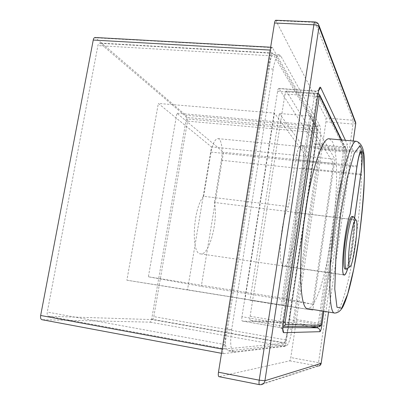 <?xml version="1.0" encoding="UTF-8"?>
<svg xmlns="http://www.w3.org/2000/svg" width="405" height="405" viewBox="0 0 405 405"><rect width="100%" height="100%" fill="white"/><g stroke="black" fill="none" stroke-linecap="round" stroke-linejoin="round"><path stroke-width="0.3" stroke-dasharray="2.02 1.52" d="M152.159 319.591C152.882 319.429 153.434 318.431 153.819 316.609L187.54 121.13L187.059 117.48L99.751 43.026C98.891 43.067 98.273 43.922 97.909 45.593L47.284 312.058C46.945 314.437 47.344 315.839 48.489 316.27L152.159 319.591L284.735 343.192L225.423 349.004C224.78 348.649 224.633 347.186 224.983 344.604L271.239 55.834C271.552 54.032 271.963 53.09 272.459 53.02L316.993 128.901L317.029 132.719L285.859 339.927C285.53 341.871 285.155 342.959 284.735 343.192M223.53 353.661L284.892 346.336C285.307 346.098 285.682 345.004 286.011 343.07L317.955 130.552L317.925 126.745L272.18 47.319C271.679 47.39 271.274 48.327 270.955 50.124L222.983 349.257C222.628 351.839 222.78 353.307 223.428 353.661L42.059 319.697L150.007 322.147C150.736 321.98 151.288 320.988 151.673 319.17L186.275 118.888L185.794 115.253L95.099 37.488M312.751 304.231L283.586 298.358L309.952 124.715L333.442 163.417L312.751 304.231L201.28 286.396L148.377 276.792L176.924 113.218L223.484 152.27L201.28 286.396M333.442 163.417L223.484 152.27M309.952 124.715L176.924 113.218M283.586 298.358L148.377 276.792M279.394 113.481L310.443 156.77L287.904 306.079L250.027 300.237L279.394 113.481L309.815 116.002L281.035 305.274L312.842 310.129L334.991 159.216L309.815 116.002M250.027 300.237L281.035 305.274M310.443 156.77L334.991 159.216M287.904 306.079L312.842 310.129M126.881 280.214L187.525 289.777L211.491 146.914L158.335 103.452L126.881 280.214L283.854 305.421L187.525 289.777M283.854 305.421L306.448 156.37L211.491 146.914M306.448 156.37L274.463 113.076L158.335 103.452M274.463 113.076L245 299.417M315.94 143.962C317.161 134.718 317.095 128.35 315.748 124.861L275.866 55.966L274.109 54.533C271.639 54.872 269.593 59.611 267.968 68.744L226.258 328.819C224.527 341.779 225.241 349.115 228.4 350.841L282.538 345.014C284.669 343.794 286.543 338.372 288.163 328.749L315.94 143.962L319.732 144.322C320.957 135.062 320.912 128.689 319.611 125.196L280.954 56.265L279.248 54.832C276.838 55.176 274.823 59.925 273.208 69.083L231.63 329.771C229.898 342.757 230.572 350.102 233.65 351.813L286.492 345.723C288.573 344.488 290.415 339.051 292.03 329.412L319.732 144.322M241.952 316.695C241.613 319.261 241.744 320.719 242.347 321.069L288.011 322.861C288.426 322.679 288.805 321.595 289.14 319.616L314.938 148.068C315.191 146.149 315.176 144.858 314.898 144.195L278.812 88.411C278.326 88.487 277.921 89.449 277.597 91.302L241.952 316.695L283.298 323.833M275.729 20.25L325.964 118.017L325.969 121.773L290.79 357.549C290.471 359.463 290.112 360.556 289.717 360.83L219.075 376.655L259.6 384.654L317.56 365.978L318.7 365.978L261.271 384.664L259.478 384.664M286.451 91.292L320.183 145.658C320.451 146.321 320.456 147.617 320.208 149.541L294.84 319.256C294.506 321.241 294.136 322.329 293.731 322.512L250.493 320.638C249.915 320.289 249.794 318.831 250.133 316.254L284.993 93.98C285.312 92.122 285.707 91.155 286.178 91.074L317.773 93.393C317.383 93.479 317.029 94.466 316.72 96.349L282.594 321.752C282.25 324.359 282.315 325.833 282.791 326.167L318.775 326.739C319.115 326.541 319.449 325.438 319.773 323.428L321.16 323.686M329.27 138.819L332.434 141.573C334.145 145.678 335.391 151.738 336.165 159.752C337.314 177.071 336.13 201.108 333.118 225.595C329.928 250.057 325.083 273.633 319.651 290.117C316.902 297.685 314.184 303.244 311.501 306.793L307.754 308.671M295.594 212.559L302.378 167.953C304.089 157.135 303.456 145.299 301.031 145.324C299.006 145.739 297.214 150.538 295.65 159.722L288.466 206.565C280.66 219.307 277.091 267.346 283.849 266.217C289.661 267.852 297.528 230.916 295.594 212.559L354.36 219.799C354.486 232.88 351.231 256.983 347.789 268.323M354.598 218.133L354.36 219.799M354.557 218.082L354.324 219.707L214.361 202.459C218.503 220.29 209.284 255.919 200.612 253.869C190.725 254.446 192.977 207.912 203.654 196.303L288.466 206.565M347.141 268.809C351.216 264.905 356.77 221.935 353.828 217.146M345.116 269.021C349.373 270.459 356.405 216.098 351.925 216.417M354.324 219.707C354.491 232.728 351.196 257.099 347.738 268.358M203.654 196.303L211.066 152.108C212.746 143.431 215.045 138.94 217.961 138.637C221.474 138.728 223.15 150.032 221.353 160.264L214.361 202.459M285.859 339.927L153.819 316.609M317.029 132.719L187.54 121.13M316.993 128.901L187.059 117.48M272.823 53.313L100.415 43.315M271.239 55.834L97.909 45.593M224.983 344.604L47.284 312.058M225.519 349.009L48.651 316.285M286.011 343.07L151.673 319.17M284.892 346.336L150.007 322.147M317.955 130.552L186.275 118.888M317.925 126.745L185.794 115.253M272.55 47.628L95.788 37.797M270.955 50.124L270.186 50.078M222.983 349.257L222.188 349.11M319.611 125.196L315.748 124.861M280.954 56.265L275.866 55.966M273.208 69.083L267.968 68.744M231.63 329.771L226.258 328.819M234.1 351.829L228.86 350.857M286.492 345.723L282.538 345.014M292.03 329.412L288.163 328.749M323.909 311.288L347.014 151.87C346.594 151.389 345.399 151.03 343.43 150.797L318.148 324.491L320.922 324.932M289.14 319.616L318.148 324.491L317.682 326.739M282.918 327.569L280.073 327.554L282.892 329.361M242.382 321.074L280.042 327.549C279.556 327.215 279.485 325.742 279.83 323.134L314.614 94.026C316.604 94.137 317.783 93.909 318.158 93.347L318.183 93.155M277.597 91.302L314.614 94.026C314.923 92.148 315.277 91.166 315.672 91.079L315.905 91.297L318.695 90.558M279.101 88.629L315.905 91.297L343.496 146.888C345.475 146.883 346.7 145.937 347.171 144.053L345.409 140.297M347.014 151.87C347.515 148.007 347.566 145.4 347.171 144.053M314.898 144.195L343.496 146.888L343.43 150.797L314.938 148.068M288.011 322.861L310.21 326.622M353.211 141.011L328.556 312.042M321.19 363.346L318.517 362.637L353.013 124.067L355.752 123.555M289.717 360.83L317.56 365.978L318.517 362.637L290.79 357.549M355.722 122.573L355.403 121.697L353.109 120.275L315.237 22.361L318.548 24.285L318.978 25.424M276.149 20.63L315.237 22.361L314.908 21.981M325.969 121.773L353.013 124.067L353.109 120.275L325.964 118.017M319.17 326.759L293.731 322.512M250.493 320.638L283.014 326.192L250.523 320.638M283.586 321.914L250.133 316.254M317.682 96.486L284.993 93.98M319.717 94.957L319.439 94.39L317.996 93.606L344.766 147.982L320.183 145.658M341.364 139.922L346.154 149.708L345.89 148.615L344.766 147.982L344.695 151.895L320.208 149.541M346.154 149.708L346.118 151.748L344.695 151.895L319.773 323.428L294.84 319.256M346.113 151.667L322.977 311.141L346.118 151.743C346.27 149.394 346.194 148.352 345.89 148.615L341.663 139.953M360.809 174.059L302.378 167.953M357.033 165.944L295.65 159.722M334.738 313.045C340.934 314.072 350.441 277.633 355.97 237.826C362.617 191.96 363.771 141.993 356.491 141.31M221.353 160.264L360.693 174.879M211.066 152.108L356.886 166.956M272.459 53.02L99.751 43.026M225.423 349.004L48.489 316.27M272.18 47.319L270.641 47.233M223.428 353.661L221.515 353.302M279.248 54.832L274.109 54.533M233.65 351.813L228.4 350.841M282.776 329.346C282.741 328.875 281.829 328.278 280.042 327.549L242.347 321.069M318.735 89.961C318.613 90.416 317.591 90.786 315.672 91.079L278.812 88.411M353.236 141.011L328.582 312.047M318.7 365.978L319.702 365.593M286.178 91.074L318.143 93.454M361.144 151.05L301.031 145.324M344.27 275.046L283.849 266.217M356.238 220.239L355.899 219.804M350.264 266.444L349.824 266.779M217.961 138.637L360.121 152.25M200.612 253.869L343.845 274.792"/><path stroke-width="0.61" d="M270.641 47.233L95.099 37.488C94.228 37.533 93.611 38.384 93.246 40.044L40.652 315.47C40.308 317.844 40.718 319.251 41.877 319.682L42.059 319.697M219.075 376.655L218.923 376.66C218.27 376.306 218.118 374.827 218.477 372.215L274.529 23.014C274.838 21.242 275.238 20.321 275.729 20.25L314.908 21.981C314.508 22.052 314.158 22.994 313.86 24.796L259.225 380.179L264.926 380.746L319.008 26.831L355.737 123.484L353.211 141.011M334.738 313.045L307.754 308.671C299.71 309.628 297.716 261.893 305.659 210.494C312.012 167.543 322.866 137.082 329.27 138.819L356.491 141.31C351.439 139.679 341.942 170.642 335.704 214.154C327.969 266.247 328.283 314.3 334.738 313.045C339.365 312.999 342.357 308.321 343.749 305.087C345.824 300.358 347.844 294.187 349.814 286.563C353.332 272.621 356.4 256.406 359.022 237.917C361.341 220.963 362.976 204.697 363.928 189.13L364.439 175.795L364.211 160.304C364.303 149.577 361.731 143.243 356.491 141.31M347.789 268.323C346.437 272.833 345.268 275.071 344.27 275.046C339.932 276.6 344.589 227.407 350.158 214.037L357.033 165.944C358.476 156.517 359.848 151.551 361.144 151.05C362.672 150.933 362.475 162.972 360.855 174.064L354.598 218.133M350.148 240.464C352.527 225.443 354.557 218.705 356.238 220.239C358.8 224.4 353.808 263.058 350.264 266.444C348.062 269.563 347.91 255.778 350.148 240.464M355.899 219.804L353.246 216.579C351.267 217.434 349.14 225.15 346.882 239.73C344.665 254.902 344.518 269.406 346.437 269.209L349.824 266.779M353.246 216.579L351.925 216.417C349.915 217.267 347.779 224.977 345.511 239.547C343.293 254.715 343.172 269.214 345.116 269.021L346.437 269.209M347.738 268.358C346.417 272.722 345.273 274.889 344.296 274.858C339.962 276.407 344.66 227.109 350.209 214.058L356.937 166.961C358.354 157.707 359.701 152.827 360.976 152.336C362.47 152.219 362.283 164.005 360.693 174.879L354.557 218.082M270.186 50.078L93.246 40.044M222.188 349.11L40.652 315.47M320.922 324.932L321.914 325.053L323.909 311.288M317.682 326.739L317.15 327.797C319.11 328.333 320.041 329.635 319.945 331.69C320.618 331.265 321.276 329.052 321.914 325.053M282.892 329.361L283.667 332.682L319.945 331.69M310.21 326.622L317.15 327.797L282.918 327.569M282.776 329.346L282.862 329.437C283.06 328.288 282.558 329.969 283.298 323.833L283.222 323.838C282.518 329.235 282.665 332.181 283.667 332.682M283.303 323.818L318.138 92.988L283.222 323.838M318.695 90.558L320.674 87.541C319.818 86.356 318.973 88.174 318.138 92.988M345.409 140.297L320.674 87.541M328.556 312.042L321.16 363.361L264.926 380.746C264.495 382.867 263.275 384.173 261.271 384.664L259.478 384.664C258.947 384.33 258.866 382.836 259.225 380.179L218.477 372.215M353.236 141.011L355.742 123.641L355.403 121.697L318.978 25.424M318.7 365.978C320.061 365.644 320.882 364.768 321.16 363.361L328.582 312.047M314.908 21.981C316.518 22.103 317.728 22.872 318.548 24.285L319.008 26.831C318.32 25.712 316.604 25.034 313.86 24.796L274.529 23.014M319.17 326.759C321.008 325.777 320.315 326.815 321.175 323.691L322.993 311.141L321.17 323.691L320.664 325.352L318.968 326.764L283.232 326.197M320.664 325.352L285.277 324.339C284.993 325.544 284.254 326.162 283.049 326.192L283.049 326.192M285.277 324.339L285.171 322.132L283.586 321.914M285.171 322.132L319.135 97.165L317.682 96.486M319.135 97.165C319.342 95.97 319.555 95.509 319.768 95.788L319.434 94.385L318.143 93.454M319.768 95.788L341.364 139.922M359.017 237.851L353.737 269.097L347.647 294.162L341.668 308.271L336.97 307.233L334.773 289.013L335.953 255.864L340.473 215.318L347.181 178.023L354.279 153.267L360.08 145.511L363.568 154.189L364.409 175.643C363.7 194.704 361.903 215.44 359.017 237.851M221.515 353.302L41.877 319.682M318.183 93.155L318.735 89.961M319.702 365.593L321.19 363.346M355.752 123.555L355.722 122.573M218.923 376.66L259.478 384.664M319.717 94.957L341.663 139.953M360.121 152.25L360.976 152.336M343.845 274.792L344.296 274.858"/></g></svg>
